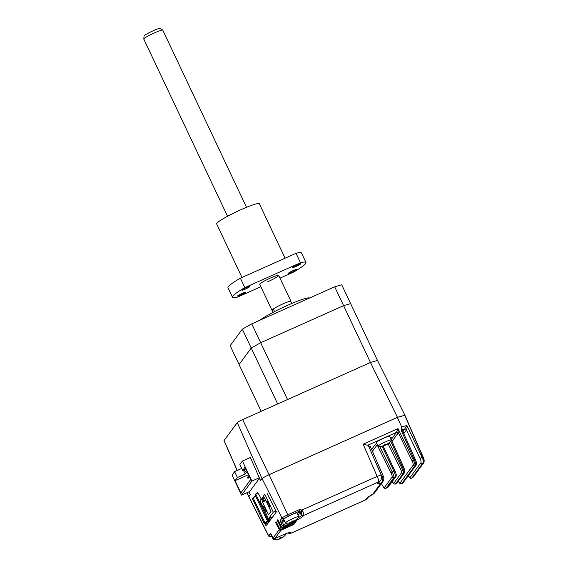 <?xml version="1.0" encoding="UTF-8"?>
<svg xmlns="http://www.w3.org/2000/svg" width="568" height="568" viewBox="0 0 568 568"><rect width="100%" height="100%" fill="white"/><g stroke="black" fill="none" stroke-linecap="round" stroke-linejoin="round"><path stroke-width="0.85" d="M268.288 518.364L266.747 519.649L255.046 494.891L255.706 493.997L257.964 492.988M267.308 519.393L267.776 520.387L269.097 518.598L272.548 517.058L266.747 519.649M267.407 518.754L255.706 493.997M264.66 523.064L265.128 524.058L266.449 522.262L269.814 520.764L264.106 523.313L264.759 522.425L270.467 519.869M265.128 524.058L268.494 522.553M255.785 496.446L253.058 497.667L252.398 498.555L264.106 523.313M253.058 497.667L264.759 522.425M261.898 499.57L262.501 502.034L268.515 514.771L271 511.399L264.979 498.668L263.346 496.24L264.816 494.252L273.286 512.166L268.458 518.719L259.988 500.798L261.465 498.796L261.898 499.57L262.601 499.258M268.068 504.54A2.883 0.561 65.9 0 1 267.272 501.395A2.883 0.561 65.9 0 1 268.827 503.511A2.883 0.561 65.9 0 1 269.623 506.663A2.883 0.561 65.9 0 1 268.068 504.54M264.447 509.453A2.883 0.561 65.9 0 1 263.651 506.301A2.883 0.561 65.9 0 1 265.206 508.424A2.883 0.561 65.9 0 1 266.001 511.569A2.883 0.561 65.9 0 1 264.447 509.453M265.767 500.337L264.106 501.011A2.62 0.511 -114.1 0 0 263.339 498.186L262.785 497.007L263.46 496.709M262.501 502.034L265.859 500.536M275.941 510.987L273.286 512.166M268.458 518.719L272.725 516.809M264.042 501.104A2.62 0.511 65.9 0 1 263.999 501.146A2.62 0.511 65.9 0 1 262.579 499.215L262.026 498.037L262.785 497.007M268.217 505.513L268.77 506.691M248.486 474.678L235.074 480.67L240.867 492.932L250.765 479.506L244.971 467.244L242.664 470.382L239.874 464.482L242.408 461.046L250.367 457.488M248.756 475.26L249.316 476.438M249.018 476.396L248.315 476.708M248.081 476.815L247.378 477.127L247.939 478.306L249.806 477.468M247.378 477.127L247.939 478.306M249.75 491.448L241.535 495.118L232.064 475.075L234.598 471.639L237.381 477.532L235.074 480.67M241.535 495.118L251.887 481.089L259.32 477.766M251.887 481.089L242.408 461.046M243.381 470.055L245.255 474.017L237.381 477.532M241.748 468.444L234.598 471.639M244.318 469.637L245.39 471.901L246.476 470.425M245.255 474.017L247.03 471.603M242.664 470.382L245.795 468.983M248.074 476.19L248.457 477.603L248.074 476.19M267.776 520.387L271.227 518.847M277.674 403.947L251.241 348.035L260.669 342.717L287.529 399.545L370.457 362.483L377.479 360.446L404.885 415.18L397.465 417.331L370.457 362.483L343.597 305.655L350.612 303.624L377.479 360.446L370.457 362.483L242.657 419.596A5.247 0.561 154.7 0 0 237.268 422.635L224.062 440.548A5.247 0.561 154.7 0 0 224.019 440.683L237.161 470.496M423.117 457.07L404.885 415.18M248.841 496.844A6.859 0.731 -25.3 0 1 248.749 496.78A6.859 0.731 -25.3 0 1 248.805 496.602L250.296 494.629M397.465 417.331L269.062 474.713A6.859 0.731 154.7 0 0 262.018 478.689L260.641 480.599M249.948 457.68L250.268 457.254L260.584 480.627M250.239 494.657L248.976 491.796M261.181 411.317L239.064 364.542L251.241 348.035L260.669 342.717L343.597 305.655L334.687 286.797L341.702 284.76L350.612 303.624L343.597 305.655L260.669 342.717L251.752 323.859L334.687 286.797M309.61 298.001A28.854 3.088 154.7 0 0 287.486 305.357A28.854 3.088 154.7 0 0 259.803 320.26M274.536 311.576L273.3 308.964A10.494 1.122 -25.3 0 1 282.843 303.916A10.494 1.122 -25.3 0 1 290.681 301.189L291.767 303.497M273.151 312.293L272.249 310.384L273.3 308.964M242.323 329.17L251.241 348.035L239.064 364.542L230.146 345.678L242.323 329.17L251.752 323.859M402.968 431.715L406.88 425.482L407.086 427.832L406.51 429.891L403.791 433.561M422.904 457.07C424.04 459.966 424.168 461.997 423.288 463.161A1.313 1.278 -143.6 0 0 423.792 462.757L413.085 477.276A1.313 1.278 -143.6 0 1 412.581 477.681L411.757 478.142L422.677 463.339C423.543 462.111 423.366 460.073 422.138 457.233L422.883 457.013L404.792 415.307L397.344 417.395L401.69 426.987L406.88 425.482L422.138 457.233L420.008 458.284C420.973 460.435 421.286 461.912 420.952 462.7A1.313 1.278 -143.6 0 0 422.677 463.339L423.288 463.161L412.56 477.738L411.757 478.142A1.313 1.278 -143.6 0 1 410.039 477.51L420.952 462.7M423.117 456.991L404.792 415.307M415.322 459.491L414.32 459.796C415.563 462.679 416.032 464.525 415.748 465.348L402.932 482.992A1.313 1.278 -143.6 0 1 402.435 483.396L401.64 483.751L414.945 465.703C415.229 464.887 414.718 463.055 413.405 460.208L412.056 460.953L398.26 432.66A1.313 1.171 -1.4 0 0 396.514 432.156L398.012 428.627L398.182 433.05A1.313 1.278 36.4 0 0 396.464 432.418L396.514 432.156M402.215 430.402L402.329 430.189A1.313 1.278 -143.6 0 1 402.826 429.784L402.378 430.395M401.69 426.987L401.59 428.883L402.535 429.16A1.313 1.101 -5.5 0 0 402.215 429.983L402.215 429.983A1.313 1.101 -5.5 0 0 402.222 430.054M402.535 429.16L402.826 429.784L404.906 429.181A1.313 1.143 53.6 0 1 406.51 429.891M415.3 459.455L402.25 430.104L415.336 459.462C416.571 462.245 416.876 464.077 416.245 464.951L416.245 464.951A1.313 1.278 -143.6 0 1 415.748 465.348L414.945 465.703A1.313 1.278 36.4 0 1 413.227 465.071C413.426 464.454 413.035 463.076 412.056 460.953M402.336 430.359C402.023 429.486 401.69 429.578 401.327 430.643L401.59 428.883M392.097 481.742L393.88 483.936L395.378 484.078L403.28 473.407C403.564 472.562 403.031 470.687 401.675 467.784L400.341 468.565L388.065 443.722M390.706 441.038L402.598 467.372C403.876 470.311 404.366 472.2 404.075 473.052L396.762 483.247A1.313 1.278 -143.6 0 1 396.265 483.645L395.47 484A1.313 1.278 36.4 0 1 393.745 483.368L401.555 472.775C401.761 472.136 401.356 470.73 400.341 468.565M390.727 438.084L391.444 437.104A1.313 1.278 36.4 0 0 390.727 438.489M398.175 481.33L400.064 483.695L401.64 483.751A1.313 1.278 36.4 0 1 399.915 483.12L413.227 465.071M372.991 494.245A5.247 2.222 -118.2 0 1 372.814 494.373A5.247 2.222 -118.2 0 1 372.565 494.465A5.247 5.119 36.4 0 0 374.56 492.861L368.462 496.837M374.56 492.861L382.846 481.621A5.247 5.119 -143.6 0 1 380.858 483.219A5.247 3.855 -108.6 0 0 382.03 476.63A7.732 0.831 -25.3 0 1 381.639 476.758M383.386 476.531L382.03 476.63L373.304 456.935M370.329 446.746L368.852 446.888M288.736 532.72L288.672 532.812A1.313 1.278 36.4 0 0 290.397 533.466A5.247 1.015 65.9 0 1 290.312 533.537L365.245 500.053A5.247 1.015 -114.1 0 0 365.338 499.975L366.474 498.434L372.565 494.465L380.858 483.219C378.153 484.113 377.038 484.192 377.507 483.467L378.643 481.927A5.247 5.119 -143.6 0 0 380.638 480.329C382.392 477.83 381.27 474.969 381.419 475.636L381.227 475.118A5.247 0.454 156.5 0 0 377.159 476.403L363.144 444.211L398.012 428.627L413.405 460.208L414.32 459.796L401.327 430.643M368.17 445.383L363.144 444.211M376.79 443.388L375.448 444.254L371.621 449.451M293.677 524.065L293.876 524.484L294.423 523.731L281.494 529.511A1.313 1.278 36.4 0 1 279.776 528.893L276.233 521.871L275.679 522.617L276.438 522.276M293.876 524.484L280.94 530.264A1.313 1.278 -143.6 0 1 279.222 529.639L273.165 537.939M279.222 529.639L275.679 522.617M277.333 520.373L277.887 519.621L281.43 526.642A1.313 1.278 36.4 0 0 283.148 527.267L296.084 521.488L295.53 522.24L282.594 528.02A1.313 1.278 -143.6 0 1 280.883 527.395L277.333 520.373L278.093 520.032M397.344 417.395L269.076 474.72A6.823 0.731 154.7 0 0 262.068 478.668L260.57 480.698L259.391 478.37L249.182 492.215L250.36 494.543L248.862 496.581A6.823 0.731 154.7 0 0 248.805 496.766L268.7 536.149A5.659 0.603 -25.3 0 1 268.749 535.993L270.439 533.7L273.137 537.896A1.313 1.278 36.4 0 0 274.855 538.514L274.798 538.542M297.27 513.543L299.656 511.044L300.99 511.221L301.977 514.764L301.445 515.481L300.33 513.124L301.352 511.747L302.872 511.392A5.247 1.015 65.9 0 1 303.71 515.417L303.177 516.142A1.313 1.278 -143.6 0 1 301.445 515.481A10.494 1.122 -25.3 0 1 297.959 517.902M287.145 523.128L282.275 525.499L281.103 523.171L282.431 522.382L281.984 520.991L284.099 520.054M269.076 474.72L287.77 514.807L299.279 509.659L301.963 510.007L300.99 511.221M301.977 514.764A1.313 1.278 36.4 0 0 303.71 515.417L378.643 481.927A5.247 1.015 -114.1 0 0 377.159 476.403L301.963 510.007L302.872 511.392M295.332 521.822L295.53 522.24M263.715 498.015L264.056 497.561M256.97 493.436L257.474 492.754L258.994 494.614L261.252 499.087M254.237 497.142L255.38 495.587M253.924 501.785L253.477 500.841M267.088 493.45L276.382 511.86L266.065 525.84L265.157 524.044M381.469 483.489L382.086 484.795C383.72 487.884 385.019 489.041 385.984 488.274L393.88 477.61C394.164 476.765 393.631 474.891 392.282 471.987L390.947 472.768L377.173 444.886L372.438 451.311M386.432 444.559A12.73 11.63 -18.9 0 1 385.828 444.872A12.73 11.63 -18.9 0 1 385.111 445.191A13.092 0.682 -115.6 0 1 385.097 445.411L385.061 445.433A13.114 13.114 0 0 1 378.252 446.256A7.341 0.788 -25.3 0 1 378.139 446.214A7.341 0.788 -25.3 0 1 378.11 446.178A7.341 0.788 -25.3 0 1 384.067 442.493A7.341 0.788 -25.3 0 1 391.366 439.866A7.341 0.788 -25.3 0 1 391.395 439.902A7.341 0.788 -25.3 0 1 391.359 440.058A13.114 13.114 0 0 1 386.517 444.73L386.51 444.737A13.092 0.682 64.4 0 0 386.524 444.51L386.51 444.474M382.3 446.058L382.292 446.207A12.73 1.257 -85.7 0 1 382.143 446.086A13.092 13 -51.4 0 0 384.167 445.575L384.806 445.177A13.092 0.682 -115.6 0 1 384.437 444.652A12.73 10.267 -29.7 0 0 385.154 444.332A12.73 10.267 -29.7 0 0 385.85 443.97A13.092 0.682 64.4 0 0 386.219 444.503L387 444.219A13.092 13 -51.4 0 0 388.668 442.955L388.817 443.075A13.092 13 128.6 0 1 387.149 444.332L386.403 444.503M376.421 442.579A7.341 0.788 -25.3 0 1 376.392 442.543A7.341 0.788 -25.3 0 1 382.527 438.773A7.341 0.788 -25.3 0 1 389.648 436.231A7.341 0.788 -25.3 0 1 389.676 436.267A7.341 0.788 -25.3 0 1 389.683 436.309M384.685 444.545L385.097 445.411L384.316 445.695A13.092 13 128.6 0 1 382.292 446.207M293.777 521.303A12.73 11.63 -18.9 0 1 293.173 521.616A12.73 11.63 -18.9 0 1 292.449 521.935A13.092 0.682 -115.6 0 1 292.435 522.155L292.399 522.177A13.114 13.114 0 0 1 285.59 522.993A7.341 0.788 -25.3 0 1 285.484 522.958A7.341 0.788 -25.3 0 1 285.455 522.922A7.341 0.788 -25.3 0 1 291.412 519.237A7.341 0.788 -25.3 0 1 298.711 516.61A7.341 0.788 -25.3 0 1 298.732 516.646A7.341 0.788 -25.3 0 1 298.704 516.802A13.114 13.114 0 0 1 293.862 521.474L293.855 521.474A13.092 0.682 64.4 0 0 293.869 521.254L293.848 521.218M292.03 521.289L292.435 522.155L291.654 522.439A13.092 13 128.6 0 1 289.63 522.95A12.73 1.257 -85.7 0 1 289.488 522.83A13.092 13 -51.4 0 0 291.512 522.319L292.144 521.921A13.092 0.682 -115.6 0 1 291.774 521.396A12.73 10.267 -29.7 0 0 292.492 521.076A12.73 10.267 -29.7 0 0 293.195 520.714A13.092 0.682 64.4 0 0 293.564 521.246L294.345 520.962A13.092 13 -51.4 0 0 296.013 519.699L296.162 519.819A13.092 13 128.6 0 1 294.494 521.076L293.748 521.246M283.766 519.322A7.341 0.788 -25.3 0 1 283.737 519.287A7.341 0.788 -25.3 0 1 289.865 515.517A7.341 0.788 -25.3 0 1 296.986 512.975A7.341 0.788 -25.3 0 1 297.014 513.01A7.341 0.788 -25.3 0 1 297.021 513.053M292.151 521.928L291.874 521.353L292.151 521.928M281.529 537.91A12.73 11.63 -18.9 0 1 280.926 538.215A12.73 11.63 -18.9 0 1 280.209 538.535A13.092 0.682 -115.6 0 1 280.194 538.762L280.159 538.776A13.114 13.114 0 0 1 273.35 539.6A7.341 0.788 -25.3 0 1 273.236 539.557A7.341 0.788 -25.3 0 1 273.208 539.529A7.341 0.788 -25.3 0 1 274.096 538.634M279.783 537.889L280.194 538.762L279.413 539.039A13.092 13 128.6 0 1 277.39 539.55A12.73 1.257 -85.7 0 1 277.241 539.437A13.092 13 -51.4 0 0 279.264 538.925L279.903 538.528A13.092 0.682 -115.6 0 1 279.534 538.002A12.73 10.267 -29.7 0 0 280.251 537.676A12.73 10.267 -29.7 0 0 280.954 537.321A13.092 0.682 64.4 0 0 281.316 537.846L282.097 537.562A13.092 13 -51.4 0 0 283.773 536.306L283.915 536.419A13.092 13 128.6 0 1 282.246 537.683L281.614 538.081A13.092 0.682 64.4 0 0 281.629 537.86L281.607 537.818M271.518 535.922A7.341 0.788 -25.3 0 1 271.49 535.887A7.341 0.788 -25.3 0 1 271.845 535.397M279.861 537.853L280.209 538.535M279.903 538.535L279.634 537.96L279.903 538.535M286.393 533.515A13.114 13.114 0 0 1 281.614 538.081L281.501 537.853M241.968 277.468L216.656 223.92A23.607 2.528 -25.3 0 1 241.102 209.627A23.607 2.528 -25.3 0 1 259.342 203.742L285.079 258.199M297.376 264.766A4.459 0.476 154.7 0 0 292.761 267.471A4.459 0.476 154.7 0 0 296.205 266.356A4.459 0.476 154.7 0 0 300.827 263.659A4.459 0.476 154.7 0 0 297.376 264.766M293.067 270.616A4.459 0.476 154.7 0 0 288.452 273.314A4.459 0.476 154.7 0 0 291.895 272.207A4.459 0.476 154.7 0 0 296.51 269.502A4.459 0.476 154.7 0 0 293.067 270.616M242.202 293.344A4.459 0.476 154.7 0 0 237.587 296.049A4.459 0.476 154.7 0 0 241.031 294.934A4.459 0.476 154.7 0 0 245.653 292.236A4.459 0.476 154.7 0 0 242.202 293.344M246.519 287.5A4.459 0.476 154.7 0 0 241.897 290.198A4.459 0.476 154.7 0 0 245.34 289.091A4.459 0.476 154.7 0 0 249.963 286.386A4.459 0.476 154.7 0 0 246.519 287.5M260.847 286.719L237.935 296.965A40.655 4.352 -25.3 0 1 232.447 297.227L227.988 287.798A40.655 4.352 -25.3 0 1 240.378 278.178L244.836 287.607L300.479 262.743L296.02 253.307A40.655 4.352 -25.3 0 1 301.509 253.044L305.96 262.48A40.655 4.352 -25.3 0 1 293.578 272.093L280.01 278.157M300.479 262.743A40.655 4.352 -25.3 0 1 305.96 262.48M232.447 297.227A40.655 4.352 -25.3 0 1 244.836 287.607M240.378 278.178L296.02 253.307M259.995 284.447A10.494 1.122 -25.3 0 1 270.588 277.979A10.494 1.122 -25.3 0 1 278.604 275.65A10.494 1.122 -25.3 0 1 267.826 281.721M246.519 207.306L162.782 30.154A10.494 1.122 154.7 0 0 162.732 30.104A10.494 1.122 154.7 0 0 153.452 33.327A10.494 1.122 154.7 0 0 143.896 38.844A10.494 1.122 154.7 0 0 143.796 39.05A10.494 1.122 154.7 0 0 143.81 39.128L227.548 216.273M290.866 301.58A10.494 1.122 154.7 0 0 290.951 301.303A10.494 1.122 154.7 0 0 281.92 304.334A10.494 1.122 154.7 0 0 272.072 309.986A10.494 1.122 154.7 0 0 271.98 310.27A10.494 1.122 154.7 0 0 272.249 310.384M143.796 39.05L144.052 36.061A8.974 0.959 -25.3 0 1 144.137 35.876A8.974 0.959 -25.3 0 1 152.316 31.162A8.974 0.959 -25.3 0 1 160.254 28.4L162.732 30.104M264.241 497.781L263.339 498.186M264.106 501.011L265.746 500.28M237.268 422.635L262.018 478.689M248.805 496.602L247.066 492.648M237.261 470.453L224.062 440.548M269.062 474.713L242.657 419.596M408.108 475.984L410.039 477.51M406.418 430.004L420.008 458.284M392.112 481.714L393.745 483.368M391.444 437.104L390.195 437.367M403.614 467.102L401.675 467.784L389.279 442.678M391.38 440.022L403.585 467.052M391.387 439.994L403.621 467.066C404.885 469.85 405.197 471.71 404.579 472.654L404.579 472.654A1.313 1.278 -143.6 0 1 404.075 473.052L403.28 473.407A1.313 1.278 36.4 0 1 401.555 472.775M398.196 481.309L399.915 483.12M366.474 498.434A5.247 5.119 36.4 0 0 368.192 497.17M280.94 530.264L274.855 538.514L281.913 535.361C288.196 532.642 291.206 531.769 290.93 532.741L290.397 533.466L365.338 499.975A5.247 5.119 36.4 0 0 367.326 498.377L368.249 497.121M377.507 483.467A5.247 5.119 36.4 0 0 379.502 481.87L380.638 480.329M367.858 445.198L396.464 432.418L391.217 439.533M398.182 433.05L392.026 441.4M290.93 532.741A1.313 1.278 -143.6 0 1 289.524 532.514M281.103 523.171L280.272 520.373A1.313 1.278 36.4 0 0 281.984 520.991L283.673 518.705A1.313 1.278 -143.6 0 1 281.962 518.08L262.068 478.668M280.272 520.373L281.962 518.08A5.659 0.603 -25.3 0 1 287.77 514.807L288.139 516.184L299.656 511.044L299.279 509.659M297.916 514.913A10.494 1.122 154.7 0 0 300.33 513.124A1.313 1.278 36.4 0 0 298.598 512.471M283.673 518.705L288.139 516.184M303.177 516.142C301.58 517.704 297.533 519.983 291.05 522.965L283.993 526.124L282.431 522.382L284.717 521.36M283.148 527.267L283.993 526.124A1.313 1.278 -143.6 0 1 282.275 525.499L281.43 526.642M282.594 528.02L281.494 529.511M280.883 527.395L279.776 528.893M248.862 496.581L268.749 535.993A1.313 1.278 -143.6 0 0 270.467 536.618L271.639 535.028M271.767 536.469L270.467 536.618M270.439 533.7A1.313 1.278 36.4 0 0 271.199 534.367M271.22 534.31L273.123 537.931C272.817 538.237 273.385 538.436 274.834 538.535L281.863 535.383M382.101 484.76C383.18 486.84 383.925 487.77 384.351 487.571A1.313 1.278 36.4 0 0 386.07 488.203L387.646 487.5A5.247 1.015 65.9 0 1 387.553 487.571L385.984 488.274M381.455 483.51L382.122 484.809M384.351 487.571L392.161 476.978C392.367 476.332 391.955 474.926 390.947 472.768M392.161 476.978A1.313 1.278 36.4 0 0 393.88 477.61L395.456 476.907L387.646 487.5A1.313 1.278 -143.6 0 0 388.143 487.095L387.553 487.571M382.094 446.242L393.915 471.255L392.282 471.987L379.637 446.377M394.916 470.964L393.915 471.255A5.247 1.015 65.9 0 1 395.456 476.907A1.313 1.278 -143.6 0 0 395.953 476.502C396.549 475.388 396.208 473.527 394.93 470.929L383.166 446.036M383.137 446.043L394.895 470.915M265.774 500.351L263.999 501.146M246.945 492.704L248.749 496.78M423.792 462.757C424.452 461.138 424.232 459.228 423.132 457.034M413.085 477.276L412.56 477.738M408.087 476.012L410.415 478.334L411.736 478.206M390.947 437.502L390.827 438.752M396.762 483.247L404.579 472.654M395.378 484.078L396.18 483.723M382.846 481.621C384.6 479.122 383.485 476.268 383.634 476.935L370.371 446.611M381.227 475.118L368.213 445.241M365.245 500.053L367.326 498.377M288.224 532.876L289.091 533.537L290.312 533.537M402.932 482.992L416.245 464.951M401.548 483.829L402.35 483.467M268.7 536.149L269.85 536.909L271.774 536.483M281.891 535.383C289.481 532.088 290.319 532.415 290.099 532.429L289.921 532.386M388.143 487.095L395.953 476.502M378.11 446.178L376.392 442.543M391.395 439.902L389.676 436.267M285.455 522.922L283.737 519.287M298.732 516.646L297.014 513.01M273.208 539.529L271.49 535.887M278.689 275.366L290.951 301.303M259.718 284.334L271.98 310.27"/></g></svg>
